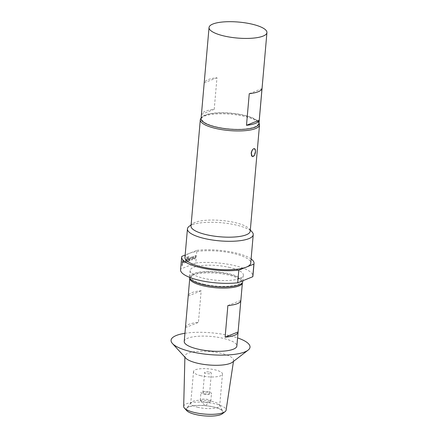 <?xml version="1.0" encoding="UTF-8"?>
<svg xmlns="http://www.w3.org/2000/svg" width="438" height="438" viewBox="0 0 438 438"><rect width="100%" height="100%" fill="white"/><g stroke="black" fill="none" stroke-linecap="round" stroke-linejoin="round"><path stroke-width="0.33" stroke-dasharray="2.19 1.64" d="M181.962 265.056L182.12 265.527L181.847 265.028C181.984 265.702 182.186 265.62 182.454 264.782L182.411 264.333L182.569 264.809C182.432 264.136 182.23 264.218 181.962 265.056C182.099 265.729 182.301 265.647 182.569 264.809M202.936 401.679A5.283 1.456 5 0 0 210.574 401.482A5.283 1.456 5 0 0 210.831 401.088A5.283 1.456 5 0 0 208.198 399.571A5.283 1.456 5 0 0 200.303 400.162A5.283 1.456 5 0 0 200.489 400.6A5.283 1.456 5 0 0 202.936 401.679M203.599 394.09A5.283 1.456 5 0 0 211.494 393.499A5.283 1.456 5 0 0 208.86 391.983A5.283 1.456 5 0 0 200.965 392.574A5.283 1.456 5 0 0 203.599 394.09M204.551 393.707A3.367 0.931 5 0 0 209.583 393.329A3.367 0.931 5 0 0 207.908 392.366A3.367 0.931 5 0 0 202.876 392.744A3.367 0.931 5 0 0 204.551 393.707M209.676 372.13A3.367 0.931 -175 0 1 211.357 373.094A3.367 0.931 -175 0 1 206.325 373.472A3.367 0.931 -175 0 1 204.645 372.508A3.367 0.931 -175 0 1 209.676 372.13M195.545 414.403A18.341 5.059 -175 0 1 186.736 408.331A18.341 5.059 -175 0 1 213.815 407.083A18.341 5.059 -175 0 1 222.772 411.485A18.341 5.059 -175 0 1 214.921 415.777A18.341 5.059 -175 0 1 195.545 414.403M197.998 407.318A14.531 4.008 -175 0 1 190.76 403.152A14.531 4.008 -175 0 1 191.017 402.511A14.531 4.008 -175 0 1 212.468 401.52A14.531 4.008 -175 0 1 219.564 405.008A14.531 4.008 -175 0 1 219.706 405.687A14.531 4.008 -175 0 1 197.998 407.318M200.763 375.7A14.531 4.008 -175 0 1 193.525 371.534A14.531 4.008 -175 0 1 215.239 369.902A14.531 4.008 -175 0 1 222.477 374.068A14.531 4.008 -175 0 1 200.763 375.7M253.799 148.674L254.39 148.613L255.179 152.353L253.115 156.519L252.474 156.569M191.012 226.03A29.718 8.196 -175 0 1 192.463 223.796A29.718 8.196 -175 0 1 235.414 222.69A29.718 8.196 -175 0 1 249.178 228.756A29.718 8.196 -175 0 1 250.218 231.209M189.057 226.424A33.02 9.11 -175 0 1 236.783 225.198A33.02 9.11 -175 0 1 252.074 231.937M181.814 256.389L180.708 269.036L195.781 262.997L196.886 250.35L189.347 253.367A33.02 9.11 -175 0 1 234.292 253.651A33.02 9.11 -175 0 1 250.744 263.118M196.886 250.35A36.321 10.019 -175 0 1 235.94 252.994A36.321 10.019 -175 0 1 251.105 258.962M195.781 262.997A36.321 10.019 -175 0 1 234.834 265.642A36.321 10.019 -175 0 1 252.923 276.055M215.879 126.785A28.399 7.835 5 0 0 247.306 128.739A28.399 7.835 5 0 0 257.314 121.249A28.399 7.835 5 0 0 244.163 115.451A28.399 7.835 5 0 0 203.117 116.508A28.399 7.835 5 0 0 215.879 126.785M201.113 118.14A29.718 8.196 -175 0 1 201.754 117.559A29.718 8.196 -175 0 1 244.711 116.453A29.718 8.196 -175 0 1 258.475 122.52A29.718 8.196 -175 0 1 259.006 123.204M258.967 123.653A29.056 8.015 5 0 0 244.492 115.32A29.056 8.015 5 0 0 201.075 118.588M230.065 267.552A26.745 7.375 5 0 0 190.097 270.558A26.745 7.375 5 0 0 203.424 278.223A26.745 7.375 5 0 0 243.386 275.217A26.745 7.375 5 0 0 230.065 267.552M189.555 277.325A26.745 7.375 -175 0 1 189.544 276.882A26.745 7.375 -175 0 1 229.512 273.876A26.745 7.375 -175 0 1 242.833 281.541M203.692 284.218A25.097 6.92 5 0 0 231.467 285.943A25.097 6.92 5 0 0 240.309 279.329A25.097 6.92 5 0 0 228.685 274.204A25.097 6.92 5 0 0 192.413 275.135A25.097 6.92 5 0 0 203.692 284.218M189.774 278.064A26.417 7.287 -175 0 1 191.05 276.186A26.417 7.287 -175 0 1 229.233 275.206A26.417 7.287 -175 0 1 241.469 280.599A26.417 7.287 -175 0 1 242.4 282.669M186.752 410.658A18.648 5.146 -175 0 1 193.328 405.736A18.648 5.146 -175 0 1 213.968 407.022A18.648 5.146 -175 0 1 222.351 413.768M183.686 406.459A21.292 5.875 -175 0 1 215.507 403.967A21.292 5.875 -175 0 1 226.101 410.171M185.789 358.142A24.435 6.74 -175 0 1 184.924 356.242A24.435 6.74 -175 0 1 221.442 353.378A24.435 6.74 -175 0 1 233.602 360.501A24.435 6.74 -175 0 1 232.425 362.221M184.94 333.296A39.623 10.928 -175 0 1 230.279 335.804A39.623 10.928 -175 0 1 237.571 337.901M184.228 341.41A26.417 7.287 -175 0 1 223.703 338.443A26.417 7.287 -175 0 1 236.859 346.015M185.46 327.378A26.417 7.287 -175 0 1 198.414 322.417L201.179 290.799A26.417 7.287 5 0 0 188.214 295.88M227.875 305.56L240.851 300.364M188.209 296L201.179 290.799M185.438 327.619L198.414 322.417M214.215 109.341L216.98 77.723A29.056 8.015 5 0 0 204.228 82.831L201.464 114.449A29.056 8.015 -175 0 1 214.215 109.341L201.464 114.449M262.006 88.58L249.255 93.688M216.98 77.723L204.228 82.831M192.944 256.531L192.753 258.743L193.136 259.444L194.861 258.754L195.397 257.681L195.594 255.469L195.102 255.666L194.915 257.752L193.284 258.469L193.437 256.334L192.944 256.531L192.983 259.427L194.976 258.781L195.397 257.681M191.926 256.936L190.196 257.632L189.659 258.699L189.468 260.911L189.961 260.714L190.141 258.628L191.778 257.911L191.62 260.052L192.112 259.854L192.309 257.637L191.926 256.936M186.791 257.374L186.708 258.327L188.663 257.544L188.45 260.342L186.818 261.059L186.884 259.937L188.324 259.296L188.406 258.349L186.993 258.913L186.451 259.986L186.336 261.311L186.719 262.012L188.45 261.322L188.986 260.249L189.249 257.248L188.866 256.548L186.791 257.374L186.708 258.327M186.823 258.354L188.778 257.571L188.564 260.369L186.927 261.086L186.999 259.964L188.439 259.323L188.521 258.376L187.108 258.94L186.566 260.013L186.572 261.995L188.559 261.349L188.986 260.249M189.101 260.281L189.128 256.591L186.906 257.402M183.325 260.386L183.133 262.597L183.511 263.298L185.241 262.608L185.778 261.535L185.969 259.323L185.477 259.52L185.296 261.606L183.664 262.324L183.818 260.183L183.325 260.386L183.363 263.282L185.356 262.636L185.778 261.535M182.454 264.782C182.317 264.109 182.115 264.191 181.847 265.028M182.274 260.807L182 263.906L182.493 263.703L182.766 260.61L182.274 260.807L182 263.906M184.956 257.363A33.02 9.11 -175 0 1 189.347 253.367L185.159 255.047M180.56 269.72A36.321 10.019 -175 0 1 180.708 269.036M182.115 263.933L182.493 263.703M182.608 263.731L182.766 260.61M182.881 260.637L182.383 260.834M185.893 261.563L186.084 259.351L185.592 259.548L185.411 261.634L183.774 262.351L183.818 260.183M183.933 260.216L183.44 260.413M189.774 258.727L189.583 260.939L190.076 260.741L190.256 258.655L191.893 257.938L191.734 260.079L192.227 259.882L192.424 257.664L192.041 256.964L190.311 257.659L189.659 258.699M195.512 257.708L195.709 255.496L195.211 255.693L195.03 257.779L193.399 258.497L193.437 256.334M193.552 256.361L193.059 256.558M210.831 401.088L211.494 393.499M200.489 400.6L205.126 405.681L210.574 401.482M209.583 393.329L211.357 373.094M191.017 402.511L186.736 408.331M193.525 371.534L190.76 403.152M249.178 228.756L250.322 230.016M257.314 121.249L258.475 122.52M190.097 270.558L189.544 276.882M240.309 279.329L241.469 280.599M233.465 361.421L233.602 360.501M184.902 357.173L184.924 356.242M192.413 275.135L191.05 276.186M243.386 275.217L242.909 280.692M203.117 116.508L201.754 117.559M192.463 223.796L191.116 224.836M222.477 374.068L219.706 405.687M219.564 405.008L222.772 411.485M202.876 392.744L204.645 372.508M200.303 400.162L200.965 392.574"/><path stroke-width="0.66" d="M253.115 156.519A4.095 1.883 -76.4 0 1 252.496 156.58A4.095 1.883 -76.4 0 1 251.417 153.415A4.095 1.883 -76.4 0 1 253.799 148.674A4.095 1.883 -76.4 0 1 254.418 148.619A4.095 1.883 -76.4 0 1 255.414 152.408A4.095 1.883 -76.4 0 1 253.115 156.519M252.403 156.547L251.171 153.355C251.587 150.946 252.463 149.385 253.799 148.674M259.006 123.204A29.718 8.196 -175 0 1 259.515 124.972L250.218 231.209A29.718 8.196 -175 0 1 205.816 234.549A29.718 8.196 -175 0 1 191.012 226.03L200.303 119.793A29.718 8.196 -175 0 1 201.113 118.14M250.322 230.016L252.074 231.937A33.02 9.11 -175 0 1 253.235 234.659A33.02 9.11 -175 0 1 203.894 238.371A33.02 9.11 -175 0 1 187.442 228.904A33.02 9.11 -175 0 1 189.057 226.424L191.116 224.836M253.235 234.659L250.744 263.118A33.02 9.11 -175 0 1 246.348 267.109A33.02 9.11 -175 0 1 201.403 266.83A33.02 9.11 -175 0 1 184.956 257.363L187.442 228.904M259.515 124.972A29.718 8.196 -175 0 1 215.107 128.312A29.718 8.196 -175 0 1 200.303 119.793M259.241 120.198A29.056 8.015 -175 0 1 246.49 125.306L249.255 93.688A29.056 8.015 5 0 0 262.006 88.58L259.241 120.198L246.49 125.306M209.041 27.528L201.075 118.588A29.056 8.015 5 0 0 215.545 126.916A29.056 8.015 5 0 0 258.967 123.653L266.934 32.593A29.056 8.015 5 0 0 252.458 24.26A29.056 8.015 5 0 0 209.041 27.528A29.056 8.015 5 0 0 223.517 35.856A29.056 8.015 5 0 0 266.934 32.593M242.909 280.692L242.833 281.541A26.745 7.375 -175 0 1 202.865 284.547A26.745 7.375 -175 0 1 189.555 277.325M242.4 282.669A26.417 7.287 -175 0 1 242.395 282.778A26.417 7.287 -175 0 1 202.92 285.746A26.417 7.287 -175 0 1 189.764 278.174A26.417 7.287 -175 0 1 189.774 278.064M233.465 361.421L226.101 410.171A21.292 5.875 -175 0 1 225.077 411.671L222.351 413.768A18.648 5.146 -175 0 1 195.392 414.463A18.648 5.146 -175 0 1 186.752 410.658L184.436 408.112A21.292 5.875 -175 0 1 183.686 406.459L184.902 357.173M225.077 411.671A21.292 5.875 -175 0 1 194.297 412.459A21.292 5.875 -175 0 1 184.436 408.112M237.571 337.901A39.623 10.928 -175 0 1 248.083 350.143L232.425 362.221A24.435 6.74 -175 0 1 197.105 363.129A24.435 6.74 -175 0 1 185.789 358.142L172.457 343.529A39.623 10.928 -175 0 1 184.94 333.296M248.083 350.143A39.623 10.928 -175 0 1 190.809 351.615A39.623 10.928 -175 0 1 172.457 343.529M240.829 300.599L238.086 331.982A26.417 7.287 -175 0 1 238.08 332.103A26.417 7.287 -175 0 1 225.11 337.178L227.875 305.56A26.417 7.287 5 0 0 240.845 300.484L242.395 282.778M238.08 332.103L236.859 346.015A26.417 7.287 -175 0 1 197.39 348.982A26.417 7.287 -175 0 1 184.228 341.41L185.449 327.498A26.417 7.287 -175 0 1 185.46 327.378M189.764 278.174L188.214 295.88A26.417 7.287 5 0 0 188.209 296L185.438 327.619A26.417 7.287 -175 0 1 185.449 327.498M225.11 337.178L238.086 331.982M185.159 255.047L181.814 256.389A36.321 10.019 -175 0 0 181.666 257.073L180.56 269.72A36.321 10.019 -175 0 0 199.755 280.391A36.321 10.019 -175 0 0 237.703 282.778L238.814 270.131L253.887 264.092L252.775 276.739L237.703 282.778M251.105 258.962A36.321 10.019 -175 0 1 254.035 263.408L252.923 276.055A36.321 10.019 -175 0 1 252.775 276.739M254.035 263.408A36.321 10.019 -175 0 1 253.887 264.092M238.814 270.131A36.321 10.019 -175 0 1 200.861 267.744A36.321 10.019 -175 0 1 181.666 257.073"/></g></svg>
